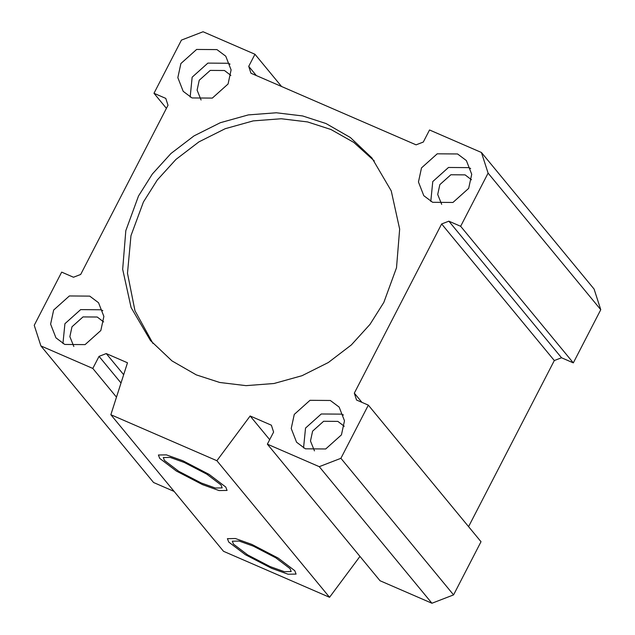 <?xml version="1.0" encoding="UTF-8"?>
<svg xmlns="http://www.w3.org/2000/svg" width="635" height="635" viewBox="0 0 635 635"><rect width="100%" height="100%" fill="white"/><g stroke="black" fill="none" stroke-linecap="round" stroke-linejoin="round"><path stroke-width="0.95" d="M481.425 152.487L594.09 289.068L600.766 309.705L488.093 173.125L481.425 152.487L429.53 129.977L423.291 142.057L416.076 144.843L250.952 73.223L248.73 66.342L254.968 54.261L203.065 31.75L181.427 40.108L153.987 93.281L166.418 108.355M488.093 173.125L460.653 226.29L448.858 221.178L561.523 357.759L554.315 360.545L468.582 526.645M368.34 405.138L481.012 541.718L453.573 594.892L431.935 603.25L319.262 466.669L340.9 458.303L368.34 405.138L356.545 400.018L354.322 393.144L441.642 223.965L448.858 221.178M319.262 466.669L267.367 444.159L273.606 432.078L271.375 425.196L250.15 415.988L216.884 460.716L110.855 414.726L127.484 362.783L106.251 353.576L123.674 374.69M153.987 93.281L165.783 98.393L168.005 105.275L80.685 274.455L73.477 277.241L61.682 272.121L34.234 325.295L40.91 345.932L92.805 368.443L99.044 356.362L106.251 353.576M89.718 296.116L69.382 295.958L53.65 310.055L50.609 324.144L55.951 337.844L64.77 344.456L85.098 344.607L100.83 330.517L103.878 316.42L98.528 302.72L89.718 296.116M216.948 49.601L196.62 49.443L180.888 63.54L177.84 77.629L183.19 91.329L192 97.941L212.336 98.092L228.068 84.003L231.108 69.906L225.766 56.205L216.948 49.601M330.327 400.479L309.991 400.32L294.267 414.417L291.219 428.506L296.561 442.206L305.379 448.818L325.715 448.969L341.44 434.88L344.487 420.783L339.146 407.083L330.327 400.479M457.565 153.964L437.229 153.813L421.497 167.902L418.457 181.999L423.799 195.699L432.618 202.303L452.945 202.462L468.678 188.365L471.726 174.276L466.376 160.576L457.565 153.964M326.033 123.539L302.625 115.951L276.32 112.776L248.333 114.903L220.297 122.722L193.993 135.906L170.99 153.48L152.352 174.022L138.501 196.001L125.817 230.664L122.674 269.288L131.088 307.53L150.463 340.527L171.982 360.902L196.302 374.88L219.702 382.468L246.007 385.643L273.995 383.508L302.038 375.698L328.343 362.514L351.338 344.94L369.983 324.39L383.834 302.411L396.51 267.756L399.661 229.124L391.239 190.881L371.872 157.885L350.345 137.509L326.033 123.539M374.285 160.917L353.782 142.407L330.962 129.508L307.554 121.928L281.249 118.753L253.262 120.88L225.227 128.699L198.922 141.883L175.919 159.456L157.282 179.999L143.431 201.978L130.969 235.68L127.484 273.248L134.953 310.69L152.971 343.479M102.814 310.666L100.981 309.777L80.653 309.618L64.921 323.707L62.936 343.567M73.835 346.504L69.866 336.645L71.993 326.779L83.01 316.913L97.242 317.024L103.632 321.921M230.053 64.151L228.219 63.262L207.883 63.103L192.151 77.2L190.167 97.052M201.073 99.989L197.104 90.13L199.231 80.264L210.241 70.406L224.472 70.509L230.87 75.406M343.432 415.028L341.598 414.139L321.262 413.98L305.53 428.077L303.546 447.929M314.444 450.866L310.475 441.007L312.61 431.141L323.62 421.275L337.852 421.386L344.241 426.283M470.662 168.513L468.828 167.624L448.493 167.465L432.768 181.562L430.784 201.414M441.682 204.359L437.713 194.493L439.841 184.626L450.85 174.768L465.09 174.871L471.48 179.776M600.766 309.705L573.318 362.879L561.523 357.759M431.935 603.25L380.032 580.739L267.367 444.159M110.855 414.726L223.52 551.307L329.549 597.297L359.966 556.411M174.133 491.434L153.575 482.513L40.91 345.932M92.805 368.443L116.483 397.145M99.044 356.362L121.015 382.992M250.15 415.988L269.684 439.666M216.884 460.716L329.549 597.297M253.301 546.132L239.189 541.083L232.323 541.187L233.442 544.1L247.706 554.934L270.2 566.618L284.305 571.667L291.179 571.563L290.06 568.65L275.788 557.816L253.301 546.132M184.293 462.478L170.18 457.43L163.314 457.525L164.433 460.439L178.697 471.281L201.192 482.965L215.297 488.013L222.171 487.91L221.043 484.997L206.78 474.154L184.293 462.478M453.573 594.892L340.9 458.303M354.322 393.144L361.926 402.352M441.642 223.965L554.315 360.545M460.653 226.29L573.318 362.879M248.73 66.342L256.326 75.557M254.968 54.261L281.559 86.503M251.889 544.425L278.13 558.054L294.775 570.698L296.085 574.096L288.068 574.215L271.605 568.325L245.372 554.696L228.727 542.052L227.417 538.655L235.434 538.536L251.889 544.425M182.88 460.764L209.121 474.393L225.766 487.045L227.076 490.442L219.059 490.561L202.597 484.672L176.355 471.043L159.71 458.391L158.409 455.001L166.426 454.882L182.88 460.764"/></g></svg>

